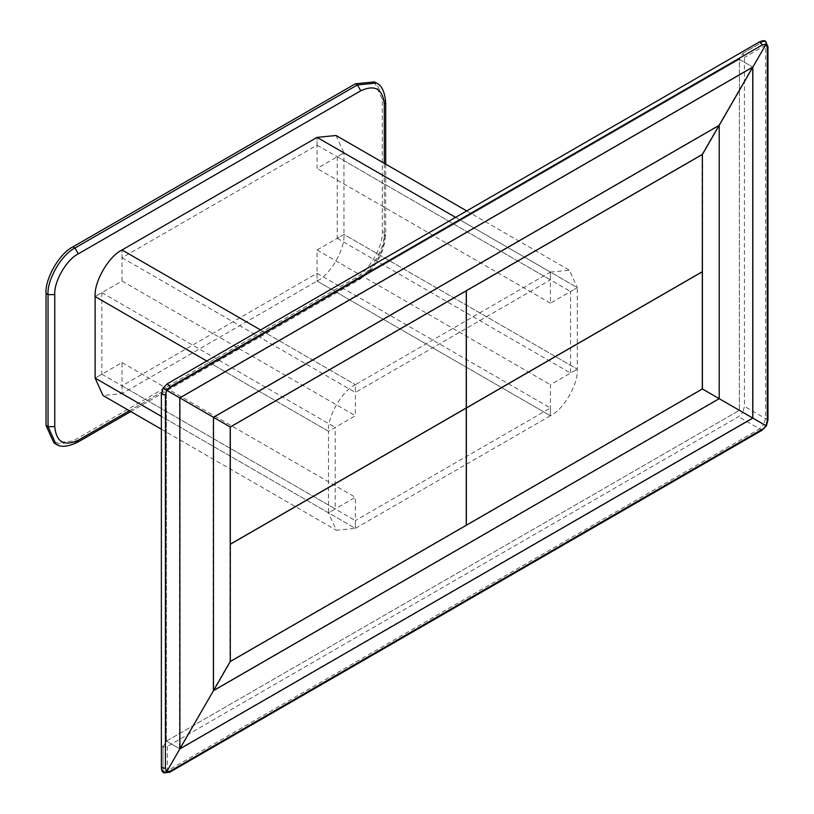 <?xml version="1.0" encoding="UTF-8"?>
<svg xmlns="http://www.w3.org/2000/svg" width="814" height="814" viewBox="0 0 814 814"><rect width="100%" height="100%" fill="white"/><g stroke="black" fill="none" stroke-linecap="round" stroke-linejoin="round"><path stroke-width="0.61" stroke-dasharray="4.07 3.05" d="M336.07 135.49L343.956 152.9L317.053 168.437L317.053 137.373L317.053 145.136L122.019 257.733L122.019 249.969L122.019 281.034L95.126 296.561L101.852 292.684L101.852 374.216L95.126 378.103L122.019 362.576L122.019 393.63L103.002 395.523M122.019 281.034L355.382 415.761L328.48 431.298L206.756 361.019L328.48 431.298C327.279 416.615 342.073 390.995 355.382 384.696L355.382 415.761M260.561 329.955L355.382 384.696L260.561 329.955M550.417 272.1L569.434 270.217L577.309 287.637L550.417 303.164L550.417 272.1L550.417 279.863L355.382 392.47L355.382 384.696L550.417 272.1L455.586 217.358L550.417 272.1M550.417 303.164L317.053 168.437M343.956 152.9L577.309 287.637L577.309 369.169C578.52 383.842 563.726 409.473 550.417 415.761L550.417 384.707L577.309 369.169L570.583 373.056L570.583 291.514L577.309 287.637L343.956 152.9L343.956 234.442C345.156 249.115 330.362 274.735 317.053 281.034L317.053 249.969L343.956 234.442L577.309 369.169L343.956 234.442L337.23 238.329L337.23 156.787L343.956 152.9M122.019 393.63L355.382 528.367L336.365 530.25L328.48 512.83L161.365 416.351L328.48 512.83L355.382 497.303L355.382 528.367L355.382 520.594L550.417 407.997L550.417 415.761L317.053 281.034L122.019 393.63L122.019 385.867L317.053 273.27L317.053 281.034L550.417 415.761L355.382 528.367L122.019 393.63M122.019 362.576L355.382 497.303M317.053 249.969L550.417 384.707M101.852 374.216L335.205 508.954L328.48 512.83L328.48 431.298L335.205 427.411L335.205 508.954M101.852 292.684L335.205 427.411M337.23 238.329L570.583 373.056M337.23 156.787L570.583 291.514M122.019 257.733L355.382 392.47M317.053 145.136L550.417 279.863M122.019 385.867L355.382 520.594M317.053 273.27L550.417 407.997M767.968 46.591L765.587 45.238L763.634 41.351L742.836 53.348L739.387 59.33L166.412 390.14L162.963 388.146L162.515 388.98M765.506 41.27L763.634 41.351L742.836 53.348L738.491 54.029L167.308 383.791L162.963 388.146L161.365 394.088L161.365 743.009L162.963 747.11L167.308 746.438L738.491 416.676L742.836 412.322L739.387 410.327L166.412 741.137L166.412 390.14L179.863 397.904L166.412 390.14L166.412 741.137L179.863 748.9L166.412 741.137L739.387 410.327L752.838 418.101L739.387 410.327L742.836 412.322L744.434 406.379L744.434 57.458L742.836 53.348L739.387 59.33L752.838 67.094L739.387 59.33L739.387 410.327L739.387 59.33L752.502 66.901L752.502 417.897L179.528 748.707L166.412 741.137L162.963 747.11L162.963 771.123L167.308 770.878L169.658 772.262M762.057 430.25L759.645 428.886L763.634 424.328L742.836 412.322L765.994 425.691L763.634 424.328L765.587 418.599L765.587 45.238L744.434 57.458M767.968 420.004L744.434 406.379M763.634 41.351L759.645 41.809L738.491 54.029M739.387 410.327L752.502 417.897L179.863 748.9L179.528 397.71L162.963 388.146M166.412 741.137L162.963 747.11L162.963 771.123L163.838 772.791M161.365 743.009L161.365 767.439L162.963 771.123M179.528 748.707L213.482 690.659L179.528 748.707L179.528 397.71L752.502 66.901L718.874 125.142L213.146 417.124L179.528 397.71L752.502 66.901L752.502 417.897L718.874 398.484L752.502 417.897M166.412 390.14L739.387 59.33M179.528 397.71L213.482 417.317L213.146 690.465L719.21 398.677L718.874 125.142L752.502 66.901M719.21 125.336L718.874 398.484L213.146 690.465L229.965 661.344L702.065 388.777L718.874 398.484L702.065 388.777L702.065 154.263L718.874 125.142L702.065 154.263L229.965 426.831L213.146 417.124L719.21 125.336M702.401 388.97L229.965 661.344L213.146 690.465L213.146 417.124L229.965 426.831L229.965 661.344L229.965 544.088L466.015 407.804L466.015 525.061L466.015 407.804L229.965 544.088L229.965 426.831L466.015 290.547L466.015 407.804L702.065 271.52L702.065 388.777M702.401 154.457L702.065 271.52L466.015 407.804L466.015 290.547L702.065 154.263M374.409 81.909L382.285 99.318L382.285 231.339C383.486 246.011 368.691 271.632 355.382 277.93L72.934 441.005L53.907 442.887M167.308 746.438L167.308 770.878L759.645 428.886L738.491 416.676M384.3 163.329L384.3 236.386L385.694 234.442L384.3 232.499L384.3 100.488L385.694 102.432M384.3 236.386C385.358 249.226 372.415 271.642 360.765 277.157L359.778 279.334L357.407 279.09C370.716 272.802 385.51 247.171 384.3 232.499L382.285 231.339M77.33 442.399L74.949 442.165L357.407 279.09L355.382 277.93M360.765 277.157L129.375 410.744M55.922 444.047L74.949 442.165L72.934 441.005M382.285 99.318L384.3 100.488L376.424 83.069M466.727 210.928L569.434 270.217M161.365 429.212L336.365 530.25M385.694 164.143L385.694 234.442C384.259 253.561 375.62 268.528 359.778 279.334L130.769 411.548"/><path stroke-width="1.22" d="M161.365 429.212L103.002 395.523L95.126 378.103L95.126 296.561L206.756 361.019L95.126 296.561C93.925 281.888 108.71 256.268 122.019 249.969L260.561 329.955L122.019 249.969L317.053 137.373L336.07 135.49L466.727 210.928M317.053 137.373L455.586 217.358L317.053 137.373M161.365 416.351L95.126 378.103L161.365 416.351M167.308 383.791L170.177 386.823L762.514 44.841L759.645 41.809L167.308 383.791L162.963 388.146L179.863 397.904L752.838 67.094L765.994 44.302L766.157 41.962L765.089 41.097L763.634 41.351M767.276 420.94L765.994 425.691L762.026 430.26L766.381 425.915L702.401 388.97L466.351 525.254L466.351 407.997L702.401 271.713L466.351 407.997L466.351 290.74L702.401 154.457L702.401 388.97L702.401 154.457L230.301 427.024L230.301 544.281L466.351 407.997L466.351 290.74L230.301 427.024L230.301 661.538L466.351 525.254L466.351 407.997L230.301 544.281L230.301 661.538L213.482 690.659L719.21 398.677L702.401 388.97L230.301 661.538L213.482 690.659L213.482 417.317L230.301 427.024L213.482 417.317L719.21 125.336L702.401 154.457L719.21 125.336L719.21 398.677L719.21 125.336L752.838 67.094L752.838 418.101L179.863 748.9L179.863 397.904L213.482 417.317L719.21 125.336L765.994 44.302L766.157 41.962L765.506 41.27L767.968 46.591L767.276 47.578L767.276 420.94L767.968 419.973L766.381 425.915L719.21 398.677L213.482 690.659L179.863 748.9L752.838 418.101L752.838 67.094L179.863 397.904L179.863 748.9L213.482 690.659L213.482 417.317L166.697 390.303L170.177 386.823M161.365 394.088L163.136 387.851L166.697 390.303L165.425 395.055L161.365 394.088L161.365 767.439L165.425 768.416L165.425 395.055M162.963 771.123L164.052 772.893L165.496 772.812L166.697 771.703L179.863 748.9L166.697 771.703L165.425 768.416M169.658 772.262L170.177 771.163L163.838 772.791L169.688 772.242L762.026 430.27M55.922 444.047L53.907 442.887L46.032 425.468L46.032 293.457C44.831 278.785 59.626 253.164 72.934 246.866L355.382 83.791L374.409 81.909L376.424 83.069L357.407 84.951L74.949 248.026C61.64 254.324 46.846 279.945 48.046 294.627L48.046 426.638L55.922 444.047C60.348 447.517 67.481 446.967 77.33 442.399L130.769 411.548M762.514 44.841L765.994 44.302L767.276 47.578M762.514 429.171L170.177 771.163M385.694 164.143L385.694 102.432L384.3 104.365L384.3 163.329M129.375 410.744L78.307 440.221L77.33 442.399M78.307 440.221C64.113 446.693 56.268 442.165 54.772 426.638L48.046 426.638L46.032 425.468M54.772 426.638L54.772 294.627L48.046 294.627L46.032 293.457M54.772 294.627C53.724 281.786 66.667 259.361 78.307 253.856L74.949 248.026L72.934 246.866M78.307 253.856L360.765 90.781L357.407 84.951L355.382 83.791M360.765 90.781C374.959 84.31 382.804 88.848 384.3 104.365M767.968 419.973L767.968 46.612M759.645 41.809C762.647 40.517 764.6 40.334 765.506 41.27M161.365 767.439C161.416 770.237 162.23 772.018 163.838 772.791M385.694 102.432C384.717 91.616 381.634 85.165 376.424 83.069"/></g></svg>
